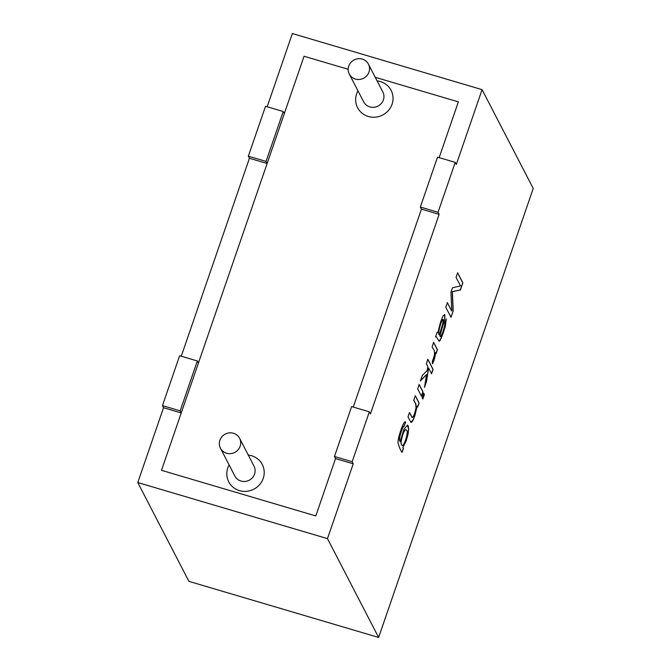 <?xml version="1.0" encoding="UTF-8"?>
<svg xmlns="http://www.w3.org/2000/svg" width="671" height="671" viewBox="0 0 671 671"><rect width="100%" height="100%" fill="white"/><g stroke="black" fill="none" stroke-linecap="round" stroke-linejoin="round"><path stroke-width="1.01" d="M458.368 101.866L375.24 77.291L458.368 101.866L439.161 157.635L458.368 101.866M181.271 356.217L249.427 158.272L248.345 156.184L265.523 106.295L283.229 111.529L284.311 113.617L304.064 56.247L348.174 69.289L304.064 56.247L161.493 470.312L315.789 515.94L161.493 470.312L181.245 412.942L180.163 410.853L162.457 405.62L163.539 407.708L137.773 482.541L327.482 538.628L378.629 637.45L188.92 581.354L137.773 482.541M439.136 214.359L421.43 209.126L353.273 407.071L421.43 209.126L420.348 207.037L438.054 212.271L439.136 214.359L370.426 413.915L369.344 411.826L352.166 461.715L353.248 463.804L327.482 538.628M369.344 411.826L351.638 406.592L334.46 456.481L335.542 458.561L315.789 515.94L335.542 458.561L353.248 463.804M355.42 79.069A10.778 10.317 152.6 0 1 349.281 74.045A10.778 10.317 152.6 0 1 354.112 59.929A10.778 10.317 152.6 0 1 368.429 64.131A10.778 10.317 152.6 0 1 366.894 75.664A10.778 10.317 152.6 0 1 355.42 79.069M226.588 453.227A10.778 10.317 152.6 0 1 220.449 448.203A10.778 10.317 152.6 0 1 225.28 434.087A10.778 10.317 152.6 0 1 239.597 438.289A10.778 10.317 152.6 0 1 238.062 449.822A10.778 10.317 152.6 0 1 226.588 453.227M162.457 405.62L179.635 355.731L197.341 360.964L180.163 410.853M334.46 456.481L352.166 461.715M378.629 637.45L533.227 188.459L482.08 89.646L456.314 164.47L455.232 162.382L438.054 212.271M402.994 447.54L403.456 448.446L402.08 452.43C400.335 449.989 398.977 446.66 397.987 442.449C397.727 437.962 404.361 418.301 405.62 422.353L403.934 426.429C403.212 425.137 400.495 432.938 399.765 436.469C399.245 439.144 399.388 440.864 400.184 441.61L403.85 429.474L407.507 425.087L408.161 425.733L408.689 429.037L408.035 434.338L406.19 440.906L402.86 447.507L403.33 448.404L401.954 452.397M405.242 421.9L405.62 422.353L403.841 426.387M404.059 426.462C403.338 425.171 400.621 432.971 399.891 436.511C399.371 439.186 399.513 440.897 400.31 441.652M415.315 395.68L413.797 400.109L415.869 404.101L416.137 408.077L414.712 413.495L413.529 416.364L412.246 417.58L409.511 412.564L407.993 416.959L411.029 422.428L411.969 421.967L413.319 419.61L414.938 415.492L417.194 405.947L417.731 406.987L419.107 402.994L415.315 395.68M419.182 384.475L417.656 388.903L421.438 396.217L422.965 391.789L419.182 384.475M423.669 393.147L422.143 397.576L422.873 398.993L424.399 394.565L423.669 393.147M427.855 359.279L426.337 363.674L427.838 366.567L427.201 370.543L422.277 375.483L420.39 380.969L426.555 374.552L424.517 387.268L426.496 381.522L428.584 368.01L431.562 373.764L433.08 369.369L427.855 359.279M433.667 342.395L432.149 346.798C432.829 349.683 437.073 349.885 432.384 360.973L432.426 363.707C434.12 360.847 435.143 357.14 435.504 352.585L436.075 353.701L437.45 349.708L433.667 342.395M436.972 332.405L437.903 332.397L437.098 332.439L437.903 332.397L440.654 321.694L443.254 315.622L444.823 314.825L444.605 319.69L439.941 335.819L440.335 336.448M444.454 314.498L444.907 316.628L444.479 319.648L439.941 335.819C440.512 340.096 445.485 325.67 444.688 323.078L446.265 318.884L445.276 326.743L440.025 340.709L439.128 341.237L436.36 336.75L435.538 336.959L437.098 332.439M453.193 310.933L452.397 291.65L460.407 289.989L462.864 282.852L457.647 272.762L456.062 277.349L460.516 285.947L452.472 287.784L450.987 292.095L451.734 311.059L447.364 302.621L445.779 307.217L451.004 317.308L453.193 310.933L450.878 317.266M267.159 106.773L292.371 33.55L482.08 89.646M248.345 156.184L266.051 161.417L283.229 111.529M455.232 162.382L437.526 157.148L420.348 207.037M197.341 360.964L198.423 363.053L267.133 163.506L266.051 161.417M457.521 272.72L462.738 282.81L460.281 289.956L452.271 291.608L453.068 310.899M447.238 302.587L451.734 311.059M439.815 335.777L440.293 336.439M446.173 319.128L445.15 326.71L443.237 332.9L441.25 338.117L439.094 341.212M436.36 336.741L435.596 336.8M439.455 334.804L442.927 322.919L443.221 319.572L442.323 320.084C439.857 324.638 437.609 335.055 439.455 334.804L439.329 334.762C437.475 335.022 439.731 324.605 442.197 320.05L442.986 319.396M433.541 342.361L437.324 349.675L435.949 353.659M435.504 352.585L435.378 352.552C435.018 357.106 433.994 360.813 432.3 363.674M427.729 359.237L432.954 369.327L431.436 373.73M428.584 368.01L426.37 381.48L424.391 387.234M426.555 374.552L420.264 380.927M423.544 393.114L424.273 394.531L422.747 398.951M419.048 384.441L422.839 391.755L421.313 396.175M415.19 395.647L418.981 402.961L417.605 406.953M417.194 405.947L414.812 415.458L413.193 419.568L410.996 422.411M409.377 412.522L412.12 417.547L413.403 416.33L414.586 413.453L416.012 408.043L415.735 404.068L413.671 400.067M405.15 421.883L405.494 422.319M407.44 425.079L408.564 428.995L407.909 434.305L406.064 440.872L402.86 447.507M406.634 430.363L405.905 429.65C404.261 430.22 402.717 433.894 401.292 440.654C400.981 443.355 401.317 444.948 402.298 445.427C404.135 446.618 408.773 431.302 406.634 430.363M405.779 429.616L405.779 429.608C404.135 430.186 402.592 433.852 401.166 440.621C400.855 443.288 401.183 444.881 402.147 445.385M163.539 407.708L181.245 412.942M249.427 158.272L267.133 163.506M248.278 455.055A18.872 18.05 152.6 0 1 263.686 476.821A18.872 18.05 152.6 0 1 239.497 490.635A18.872 18.05 152.6 0 1 229.13 464.969M377.11 80.897A18.872 18.05 152.6 0 1 392.518 102.663A18.872 18.05 152.6 0 1 368.329 116.469A18.872 18.05 152.6 0 1 357.962 90.811M368.429 64.131L382.839 91.969A10.778 10.317 152.6 0 1 381.304 103.502A10.778 10.317 152.6 0 1 369.83 106.899A10.778 10.317 152.6 0 1 363.69 101.883L349.281 74.045M239.597 438.289L254.007 466.127A10.778 10.317 152.6 0 1 252.472 477.66A10.778 10.317 152.6 0 1 240.998 481.057A10.778 10.317 152.6 0 1 234.858 476.041L220.449 448.203"/></g></svg>
